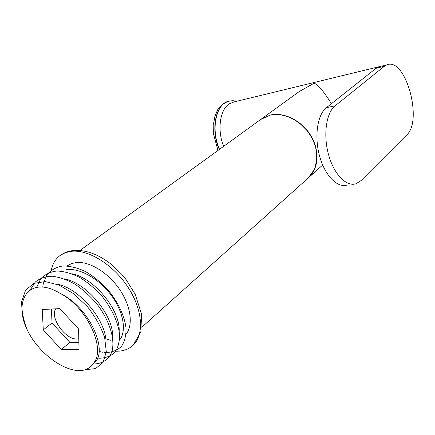 <?xml version="1.0" encoding="UTF-8"?>
<svg xmlns="http://www.w3.org/2000/svg" width="435" height="435" viewBox="0 0 435 435"><rect width="100%" height="100%" fill="white"/><g stroke="black" fill="none" stroke-linecap="round" stroke-linejoin="round"><path stroke-width="0.65" d="M119.581 340.072C126.688 331.307 123.763 312.303 111.523 295.642C99.457 279.112 80.225 267.895 66.604 269.624M27.448 330.399C12.436 300.047 29.759 274.719 60.068 293.353C87.25 306.969 106.901 350.278 92.97 363.796C80.866 382.18 42.342 360.686 27.448 330.399C23.349 320.155 21.451 310.492 21.75 301.417L25.502 290.411L33.609 283.435L45.235 281.565L59.236 285.153L73.939 293.902L87.457 306.708C95.401 316.876 101.137 327.18 104.656 337.631L106.298 351.741L103.068 362.382L95.537 368.597L84.917 369.723M30.51 289.585L35.289 282.027C39.813 278.351 45.49 276.421 52.32 276.236C59.677 277.171 67.327 279.879 75.266 284.354C83.275 289.857 90.551 296.48 97.097 304.217C109.566 320.584 115.106 338.854 112.078 351.11C109.12 359.587 102.105 364.138 92.949 363.992M36.687 287.307L40.689 278.835C44.849 274.442 50.237 271.826 56.849 271.005C64.141 271.309 71.819 273.484 79.871 277.535C88.077 282.685 95.608 289.096 102.464 296.762C112.306 309.497 118.01 321.998 119.581 334.254C119.652 341.682 118.081 347.728 114.867 352.399C110.767 356.135 105.623 358.081 99.441 358.228M99.332 358.222L97.5 358.054M42.777 287.116L42.956 285.637M43.136 284.517L43.266 283.837M43.364 283.381L47.083 274.588C51.096 269.923 56.365 267.041 62.89 265.948C70.133 265.981 77.789 267.916 85.869 271.761C94.107 276.72 101.698 282.995 108.641 290.591C118.608 303.249 124.415 315.767 126.052 328.142C126.155 335.651 124.595 341.785 121.365 346.537C117.238 350.354 112.056 352.366 105.825 352.562M105.661 352.557L104.079 352.426M102.72 352.247L99.082 351.475M60.068 293.353C89.719 307.137 109.647 352.752 93.492 363.513L92.628 364.28M56.256 283.973C79.676 287.627 107.69 322.232 105.955 343.835M64.081 278.797C87.054 282.783 113.943 315.984 112.632 337.342M71.786 273.729C94.292 278.019 120.082 309.856 119.185 330.943M67.191 265.921L71.59 263.572L76.207 262.544C89.224 261.103 107.782 272.267 119.315 288.981C130.902 305.669 133.512 324.983 126.058 334.265M51.248 270.206C52.64 263.55 55.783 258.51 60.682 255.073L65.5 252.626L71.079 251.338C88.376 249.119 113.725 264.866 128.39 287.829C143.169 310.753 144.322 335.978 132.338 345.939C127.912 349.631 122.398 351.393 115.792 351.219M110.441 340.241L105.705 338.778M78.572 328.942L59.791 308.605L42.228 309.502L43.293 329.888L61.324 349.522L79.023 349.463L78.572 328.942M78.789 338.8L77.087 338.985C65.419 339.865 49.59 317.555 55.734 308.812M51.406 309.035L52.031 322.982L69.888 342.383L78.865 342.28M52.031 322.982L43.293 329.888M69.888 342.383L61.324 349.522M380.31 66.43L378.667 66.827L376.041 68.311L326.364 107.722C317.392 114.606 314.135 136.525 319.6 156.132C324.967 175.8 337.598 188.409 347.32 184.995M406.747 134.899C423.141 120.647 405.545 56.898 386.922 64.826L384.317 66.305L335.135 105.814C326.245 112.714 323.053 134.796 328.528 154.566C333.906 174.397 346.478 187.126 356.118 183.711L361.104 180.525L406.747 134.899M386.922 64.826L378.667 66.827L376.041 68.311L384.317 66.305M331.432 103.699C322.89 90.11 317.006 83.33 313.776 83.373L299.079 91.66M234.171 101.888L229.327 103.802C219.909 109.489 216.983 130.201 223.655 146.312M261.109 119.174L270.369 115.025C284.142 111.855 301.895 120.723 310.884 135.709C319.953 150.657 318.648 168.878 308.502 177.752M260.701 119.467L270.178 115.161C284.033 111.969 301.906 120.973 310.851 136.095C319.883 151.179 318.366 169.465 308.002 178.192L141.794 327.261M335.135 105.814L326.364 107.722M219.528 149.308C210.774 130.234 215.673 104.634 228.136 101.355L227.891 101.415C215.396 104.699 210.513 130.386 219.316 149.461M229.49 101.002L227.891 101.415C215.999 107.684 218.12 110.251 215.02 115.851L213.21 125.503L213.34 133.393L217.968 150.439M67.197 265.921L67.632 265.606M60.682 255.073C64.114 252.735 68.05 251.251 72.493 250.631C85.097 249.358 98.082 253.969 111.442 264.464L121.664 274.235L126.221 279.776L135.22 294.354L141.571 314.092L140.853 331.954L133.061 345.287M79.964 250.446L261.332 119.016L270.217 115.139C280.265 113.23 290.194 116.009 300.003 123.475L307.235 130.75C310.894 135.774 313.668 141.125 315.549 146.807C317.235 153.827 316.903 161.314 314.543 169.28L308.002 178.192M236.972 101.208L232.535 100.659L228.136 101.355M232.317 102.339L378.667 66.827M300.101 90.92L261.517 118.88M322.678 165.028L308.986 177.306"/></g></svg>
